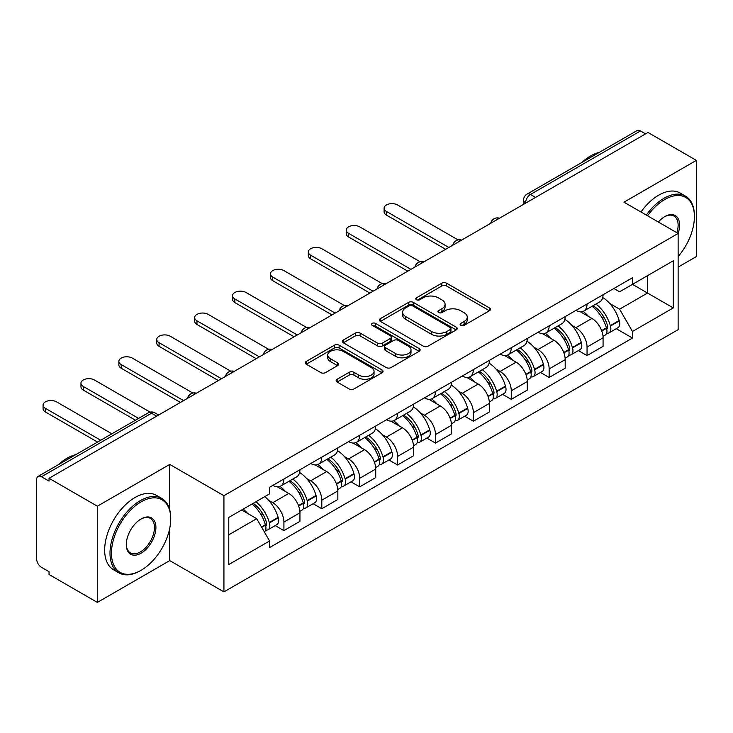 <?xml version="1.0" encoding="UTF-8"?>
<svg xmlns="http://www.w3.org/2000/svg" width="733" height="733" viewBox="0 0 733 733"><rect width="100%" height="100%" fill="white"/><g stroke="black" fill="none" stroke-linecap="round" stroke-linejoin="round"><path stroke-width="1.1" d="M460.81 325.342A2.364 1.365 0 0 0 464.145 325.342L489.479 310.719A3.372 1.942 0 0 0 490.469 309.335A3.372 1.942 0 0 0 489.479 307.961L446.562 283.185A3.372 1.942 0 0 0 441.797 283.185L416.463 297.809A2.364 1.365 0 0 0 415.776 298.771A2.364 1.365 0 0 0 416.463 299.742A2.364 1.365 0 0 0 419.807 299.742L423.078 297.845A10.793 6.231 0 0 1 438.343 297.845L441.917 299.907A10.793 6.231 0 0 1 445.078 304.314A10.793 6.231 0 0 1 441.917 308.721L438.636 310.609A2.364 1.365 0 0 0 437.949 311.58A2.364 1.365 0 0 0 438.636 312.542A2.364 1.365 0 0 0 441.981 312.542L445.252 310.645A10.793 6.231 0 0 1 460.516 310.645L464.09 312.716A10.793 6.231 0 0 1 467.251 317.114A10.793 6.231 0 0 1 464.09 321.521L460.81 323.418A2.364 1.365 0 0 0 460.122 324.38A2.364 1.365 0 0 0 460.81 325.342L460.81 323.418M337.134 379.263A3.372 1.942 0 0 0 336.145 380.638A3.372 1.942 0 0 0 337.134 382.021L349.174 388.966A3.372 1.942 0 0 0 353.938 388.966L382.076 372.731A3.372 1.942 0 0 0 383.066 371.347A3.372 1.942 0 0 0 382.076 369.973L339.159 345.197A3.372 1.942 0 0 0 334.395 345.197L306.257 361.442A3.372 1.942 0 0 0 305.267 362.817A3.372 1.942 0 0 0 306.257 364.191L320.797 372.593A3.372 1.942 0 0 0 325.571 372.593L337.611 365.639A3.372 1.942 0 0 0 338.6 364.264A3.372 1.942 0 0 0 337.611 362.881L330.4 358.721A9.016 5.204 0 0 1 327.752 355.038A9.016 5.204 0 0 1 333.323 350.227A9.016 5.204 0 0 1 343.154 351.354L371.402 367.664A9.016 5.204 0 0 1 374.05 371.347A9.016 5.204 0 0 1 368.479 376.157A9.016 5.204 0 0 1 358.648 375.03L353.938 372.318A3.372 1.942 0 0 0 349.174 372.318L337.134 379.263L337.134 382.021M223.922 495.682L169.754 464.41L97.37 506.201L49.038 478.292L648.018 132.481L696.35 160.39L623.966 202.18L678.135 233.451L223.922 495.682L223.922 591.888L678.135 329.648L678.135 233.451A20.955 12.095 -60 0 0 664.776 216.62L664.776 216.62A20.955 12.095 -60 0 0 658.344 222.026M423.317 346.159A3.372 1.942 0 0 0 428.09 346.159L456.219 329.914A3.372 1.942 0 0 0 457.209 328.54A3.372 1.942 0 0 0 456.219 327.165L413.302 302.39A3.372 1.942 0 0 0 408.538 302.39L380.409 318.635A3.372 1.942 0 0 0 379.419 320.009A3.372 1.942 0 0 0 380.409 321.384L423.317 346.159M373.124 325.855A2.364 1.365 0 0 1 375.516 326.185L375.516 323.381L419.148 348.569A3.372 1.942 0 0 1 420.137 349.943A3.372 1.942 0 0 1 419.148 351.327L391.019 367.563A3.372 1.942 0 0 1 386.245 367.563L343.328 342.787L343.328 340.039A3.372 1.942 0 0 0 342.348 341.413A3.372 1.942 0 0 0 343.328 342.787M343.328 340.039L355.368 333.084A3.372 1.942 0 0 1 360.141 333.084L377.541 343.136A3.372 1.942 0 0 0 382.314 343.136L390.295 338.518A3.372 1.942 0 0 0 391.285 337.143A3.372 1.942 0 0 0 390.295 335.769L372.181 325.305A2.364 1.365 0 0 1 371.484 324.343A2.364 1.365 0 0 1 372.941 323.088A2.364 1.365 0 0 1 375.516 323.381M97.37 506.201L97.37 602.407L49.038 574.498L49.038 571.694L41.506 567.342A6.872 3.967 -120 0 1 36.65 558.931L36.65 479.556A6.872 3.967 -120 0 1 38.07 476.413L148.103 412.89A6.872 3.967 60 0 1 151.539 413.229L41.506 476.752A6.872 3.967 -120 0 0 38.07 476.413M678.135 267.105L696.35 256.587L696.35 160.39M97.37 602.407L169.754 560.617L223.922 591.888M49.038 478.292L49.038 481.105L41.506 476.752M535.557 197.406L530.454 194.465A6.872 3.967 60 0 0 527.018 194.126L637.05 130.593A6.872 3.967 60 0 1 640.486 130.941L530.454 194.465A6.872 3.967 120 0 0 525.598 202.876L525.598 203.16M645.581 133.882L640.486 130.941M587.051 303.984A15.805 9.126 60 0 1 583.78 311.076L599.805 301.822A15.805 9.126 -120 0 0 603.076 294.73M571.832 325.351L575.872 327.688A15.805 9.126 60 0 1 587.051 347.039L603.076 337.785A15.805 9.126 -120 0 0 591.907 318.434L580.435 311.809M603.076 337.785L603.076 346.333L587.051 355.597L578.355 350.576M583.78 311.076A15.805 9.126 60 0 1 576.001 310.361M587.051 347.039L587.051 355.597M549.154 325.864A15.805 9.126 60 0 1 545.883 332.956L561.918 323.702A15.805 9.126 -120 0 0 565.189 316.61M540.459 372.446L549.154 377.468L565.189 368.213L565.189 359.656A15.805 9.126 -120 0 0 554.011 340.304L542.539 333.68M545.883 332.956A15.805 9.126 60 0 1 538.104 332.241M533.945 347.231L537.985 349.559A15.805 9.126 60 0 1 549.154 368.91L549.154 377.468M511.267 347.735A15.805 9.126 60 0 1 507.996 354.827L524.022 345.573A15.805 9.126 -120 0 0 527.293 338.481M502.572 394.327L511.267 399.348L527.293 390.093L527.293 381.536A15.805 9.126 -120 0 0 516.124 362.184L504.652 355.56M507.996 354.827A15.805 9.126 60 0 1 500.218 354.121M496.049 369.102L500.089 371.439A15.805 9.126 60 0 1 511.267 390.79L511.267 399.348M473.371 369.615A15.805 9.126 60 0 1 470.1 376.707L486.135 367.453A15.805 9.126 -120 0 0 489.406 360.361M464.676 416.207L473.371 421.218L489.406 411.964L489.406 403.416A15.805 9.126 -120 0 0 478.228 384.055L466.756 377.431M470.1 376.707A15.805 9.126 60 0 1 462.321 375.992M458.162 390.982L462.202 393.319A15.805 9.126 60 0 1 473.371 412.67L473.371 421.218M435.484 391.495A15.805 9.126 60 0 1 432.213 398.587L448.239 389.333A15.805 9.126 -120 0 0 451.51 382.232M426.789 438.077L435.484 443.099L451.51 433.844L451.51 425.287A15.805 9.126 -120 0 0 440.341 405.935L428.869 399.311M432.213 398.587A15.805 9.126 60 0 1 424.434 397.872M420.266 412.853L424.306 415.19A15.805 9.126 60 0 1 435.484 434.541L435.484 443.099M397.588 413.366A15.805 9.126 60 0 1 394.317 420.458L410.352 411.204A15.805 9.126 -120 0 0 413.623 404.112M388.893 459.957L397.588 464.979L413.623 455.715L413.623 447.167A15.805 9.126 -120 0 0 402.444 427.815L390.973 421.191M394.317 420.458A15.805 9.126 60 0 1 386.538 419.743M382.379 434.733L386.419 437.07A15.805 9.126 60 0 1 397.588 456.421L397.588 464.979M359.701 435.246A15.805 9.126 60 0 1 356.43 442.338L372.456 433.084A15.805 9.126 -120 0 0 375.727 425.992M351.006 481.828L359.701 486.849L375.727 477.595L375.727 469.038A15.805 9.126 -120 0 0 364.558 449.686L353.086 443.062M356.43 442.338A15.805 9.126 60 0 1 348.651 441.623M344.483 456.613L348.523 458.94A15.805 9.126 60 0 1 359.701 478.301L359.701 486.849M321.805 457.117A15.805 9.126 60 0 1 318.534 464.218L334.569 454.955A15.805 9.126 -120 0 0 337.84 447.863M313.11 503.708L321.805 508.729L337.84 499.475L337.84 490.918A15.805 9.126 -120 0 0 326.661 471.566L315.19 464.942M318.534 464.218A15.805 9.126 60 0 1 310.755 463.503M306.596 478.484L310.636 480.821A15.805 9.126 60 0 1 321.805 500.172L321.805 508.729M283.918 478.997A15.805 9.126 60 0 1 280.647 486.089L296.673 476.835A15.805 9.126 -120 0 0 299.944 469.743M275.223 525.588L283.918 530.6L299.944 521.346L299.944 512.798A15.805 9.126 -120 0 0 288.775 493.437L277.303 486.813M280.647 486.089A15.805 9.126 60 0 1 272.868 485.374M268.699 500.364L272.74 502.701A15.805 9.126 60 0 1 283.918 522.052L283.918 530.6M613.888 288.49L619.596 291.789L673.279 260.792L647.532 275.663L647.532 293.044L619.596 309.17L609.728 303.471M228.778 534.806L256.715 518.68L269.588 540.981L228.778 564.538L228.778 517.425L269.588 493.859L269.588 487.271L632.469 277.761L632.469 284.349L673.279 307.915L632.469 331.472L619.596 309.17M673.279 260.792L673.279 307.915M269.588 540.981L269.588 547.569L632.469 338.06L632.469 331.472M169.754 464.41L169.754 509.884M169.754 528.218L169.754 560.617M256.715 518.68L241.652 509.985M616.242 328.696L632.469 338.06M461.753 325.672L464.09 324.325A10.793 6.231 0 0 0 467.251 319.918L467.251 317.114M445.078 304.314L445.078 307.118A10.793 6.231 0 0 1 441.917 311.525L439.58 312.872M489.433 310.746L446.562 285.989A3.372 1.942 0 0 0 441.797 285.989L417.407 300.072M456.173 329.942L413.302 305.194A3.372 1.942 0 0 0 408.538 305.194L380.454 321.411M450.264 329.502A2.364 1.365 0 0 0 450.951 328.54A2.364 1.365 0 0 0 450.264 327.578L412.587 305.826A2.364 1.365 0 0 0 409.252 305.826L405.798 307.823A10.793 6.231 0 0 0 402.637 312.231A10.793 6.231 0 0 0 405.798 316.638L431.545 331.499A10.793 6.231 0 0 0 446.8 331.499L450.264 329.502L450.264 332.306A2.364 1.365 0 0 0 450.951 331.343L450.951 328.54M402.637 312.231L402.637 315.034A10.793 6.231 0 0 0 405.798 319.441L405.798 316.638M450.264 332.306L446.8 334.303A10.793 6.231 0 0 1 431.545 334.303L405.798 319.441M343.374 342.815L355.368 335.888L355.368 333.084M391.285 337.143L391.285 339.947A3.372 1.942 0 0 1 390.295 341.321L382.314 345.939A3.372 1.942 0 0 1 377.541 345.939L360.141 335.888A3.372 1.942 0 0 0 355.368 335.888M375.516 326.185L419.102 351.345M395.6 353.563A9.016 5.204 0 0 0 405.431 354.69A9.016 5.204 0 0 0 411.002 349.879A9.016 5.204 0 0 0 408.363 346.196L398.404 340.451A3.372 1.942 0 0 0 393.639 340.451L385.65 345.06A3.372 1.942 0 0 0 384.66 346.434A3.372 1.942 0 0 0 385.65 347.809L395.6 353.563L395.6 356.366A9.016 5.204 0 0 0 405.431 357.493A9.016 5.204 0 0 0 411.002 352.683L411.002 349.879M384.66 346.434L384.66 349.238A3.372 1.942 0 0 0 385.65 350.621L385.65 347.809M395.6 356.366L385.65 350.621M374.05 371.347L374.05 374.151A9.016 5.204 0 0 1 368.479 378.97A9.016 5.204 0 0 1 358.648 377.834L353.938 375.122A3.372 1.942 0 0 0 349.174 375.122L337.18 382.04M327.752 355.038L327.752 357.841A9.016 5.204 0 0 0 330.4 361.525L330.4 358.721M337.565 365.666L330.4 361.525M382.03 372.749L339.159 348.001A3.372 1.942 0 0 0 334.395 348.001L306.302 364.219M593.015 305.743A21.642 12.498 60 0 1 593.116 305.808A21.642 12.498 60 0 1 607.364 325.232L607.483 325.681A4.206 2.428 60 0 1 606.823 328.98A4.206 2.428 60 0 1 606.732 329.035M458.088 239.911L397.588 204.983A7.898 4.563 -0 0 0 388.985 203.994A7.898 4.563 -0 0 0 384.101 208.209A7.898 4.563 -0 0 0 386.419 211.434L386.419 215.081A7.898 4.563 180 0 1 384.101 211.855L384.101 208.209M592.062 306.293A26.104 15.072 60 0 1 606.411 327.834L606.539 328.283A8.677 5.012 60 0 1 605.165 335.091L603.012 336.337M606.649 333.176A8.677 5.012 -120 0 0 609.059 332.846A8.677 5.012 -120 0 0 610.424 326.038L610.296 325.589A26.104 15.072 -120 0 0 595.947 304.048M602.755 297.506A26.104 15.072 60 0 1 619.165 320.468L619.293 320.917A8.677 5.012 60 0 1 617.919 327.733L609.059 332.846M445.682 249.293L386.419 215.081M583.156 311.378A26.104 15.072 60 0 1 588.608 316.528M448.843 247.47L386.419 211.434M601.307 316.564L604.633 318.489M555.119 327.624A21.642 12.498 60 0 1 555.229 327.688A21.642 12.498 60 0 1 569.468 347.103L569.596 347.552A4.206 2.428 60 0 1 568.927 350.86A4.206 2.428 60 0 1 568.835 350.905M420.201 261.791L359.701 226.854A7.898 4.563 -0 0 0 351.089 225.865A7.898 4.563 -0 0 0 346.214 230.08A7.898 4.563 -0 0 0 348.523 233.305L348.523 236.951A7.898 4.563 180 0 1 346.214 233.726L346.214 230.08M554.175 328.173A26.104 15.072 60 0 1 568.524 349.705L568.643 350.154A8.677 5.012 60 0 1 567.278 356.971L565.125 358.217M568.762 355.047A8.677 5.012 -120 0 0 571.163 354.726A8.677 5.012 -120 0 0 572.537 347.918L572.409 347.469A26.104 15.072 -120 0 0 558.06 325.928M564.859 319.377A26.104 15.072 60 0 1 581.269 342.348L581.397 342.797A8.677 5.012 60 0 1 580.032 349.604L571.163 354.726M407.795 271.173L348.523 236.951M545.27 333.258A26.104 15.072 60 0 1 550.721 338.408M410.947 269.35L348.523 233.305M563.411 338.444L566.746 340.359M517.232 349.504A21.642 12.498 60 0 1 517.333 349.559A21.642 12.498 60 0 1 531.581 368.983L531.7 369.432A4.206 2.428 60 0 1 531.04 372.731A4.206 2.428 60 0 1 530.949 372.785M382.305 283.662L321.805 248.734A7.898 4.563 -0 0 0 313.202 247.745A7.898 4.563 -0 0 0 308.318 251.96A7.898 4.563 -0 0 0 310.636 255.185L310.636 258.831A7.898 4.563 180 0 1 308.318 255.606L308.318 251.96M516.279 350.044A26.104 15.072 60 0 1 530.628 371.585L530.756 372.034A8.677 5.012 60 0 1 529.382 378.842L527.229 380.088M530.866 376.927A8.677 5.012 -120 0 0 533.276 376.597A8.677 5.012 -120 0 0 534.641 369.789L534.513 369.34A26.104 15.072 -120 0 0 520.164 347.799M526.972 341.257A26.104 15.072 60 0 1 543.382 364.228L543.51 364.677A8.677 5.012 60 0 1 542.136 371.484L533.276 376.597M369.899 293.044L310.636 258.831M507.373 355.139A26.104 15.072 60 0 1 512.825 360.279M373.06 291.221L310.636 255.185M525.524 360.315L528.85 362.239M479.336 371.374A21.642 12.498 60 0 1 479.446 371.439A21.642 12.498 60 0 1 493.685 390.854L493.813 391.303A4.206 2.428 60 0 1 493.144 394.611A4.206 2.428 60 0 1 493.052 394.656M344.418 305.542L283.918 270.614A7.898 4.563 -0 0 0 275.306 269.625A7.898 4.563 -0 0 0 270.431 273.84A7.898 4.563 -0 0 0 272.74 277.065L272.74 280.712A7.898 4.563 180 0 1 270.431 277.486L270.431 273.84M478.392 371.924A26.104 15.072 60 0 1 492.741 393.465L492.86 393.914A8.677 5.012 60 0 1 491.495 400.722L489.342 401.968M492.979 398.807A8.677 5.012 -120 0 0 495.38 398.477A8.677 5.012 -120 0 0 496.754 391.669L496.626 391.22A26.104 15.072 -120 0 0 482.277 369.679M489.076 363.137A26.104 15.072 60 0 1 505.486 386.099L505.614 386.548A8.677 5.012 60 0 1 504.249 393.355L495.38 398.477M332.012 314.924L272.74 280.712M469.486 377.009A26.104 15.072 60 0 1 474.938 382.159M335.164 313.101L272.74 277.065M487.628 382.195L490.963 384.119M441.449 393.255A21.642 12.498 60 0 1 441.55 393.319A21.642 12.498 60 0 1 455.798 412.734L455.917 413.183A4.206 2.428 60 0 1 455.257 416.491A4.206 2.428 60 0 1 455.166 416.536M306.522 327.413L246.022 292.485A7.898 4.563 -0 0 0 237.419 291.496A7.898 4.563 -0 0 0 232.535 295.711A7.898 4.563 -0 0 0 234.853 298.936L234.853 302.582A7.898 4.563 180 0 1 232.535 299.357L232.535 295.711M440.496 393.795A26.104 15.072 60 0 1 454.845 415.336L454.973 415.785A8.677 5.012 60 0 1 453.599 422.602L451.446 423.839M455.083 420.678A8.677 5.012 -120 0 0 457.493 420.357A8.677 5.012 -120 0 0 458.858 413.54L458.73 413.091A26.104 15.072 -120 0 0 444.381 391.559M451.189 385.008A26.104 15.072 60 0 1 467.599 407.979L467.727 408.428A8.677 5.012 60 0 1 466.353 415.235L457.493 420.357M294.116 336.804L234.853 302.582M431.59 398.889A26.104 15.072 60 0 1 437.042 404.039M297.277 334.981L234.853 298.936M449.741 404.066L453.067 405.99M403.553 415.125A21.642 12.498 60 0 1 403.663 415.19A21.642 12.498 60 0 1 417.902 434.614L418.03 435.063A4.206 2.428 60 0 1 417.361 438.361A4.206 2.428 60 0 1 417.269 438.416M268.635 349.293L208.135 314.365A7.898 4.563 -0 0 0 199.523 313.376A7.898 4.563 -0 0 0 194.648 317.591A7.898 4.563 -0 0 0 196.957 320.816L196.957 324.462A7.898 4.563 180 0 1 194.648 321.237L194.648 317.591M402.609 415.675A26.104 15.072 60 0 1 416.958 437.216L417.086 437.665A8.677 5.012 60 0 1 415.712 444.473L413.559 445.719M417.196 442.558A8.677 5.012 -120 0 0 419.597 442.228A8.677 5.012 -120 0 0 420.971 435.42L420.843 434.971A26.104 15.072 -120 0 0 406.494 413.43M413.293 406.888A26.104 15.072 60 0 1 429.703 429.85L429.831 430.298A8.677 5.012 60 0 1 428.466 437.115L419.597 442.228M256.229 358.675L196.957 324.462M393.703 420.76A26.104 15.072 60 0 1 399.155 425.91M259.381 356.852L196.957 320.816M411.845 425.946L415.18 427.87M678.135 256.559A41.909 24.198 120 0 0 694.408 216.62A41.909 24.198 120 0 0 664.776 199.513A41.909 24.198 120 0 0 647.569 215.804M646.323 215.081A42.935 24.794 -60 0 1 664.043 198.249A42.935 24.794 -60 0 1 685.511 196.123A42.935 24.794 -60 0 1 694.408 215.777L694.408 216.62M676.843 232.709A19.919 11.499 120 0 0 674.003 216.052A19.919 11.499 120 0 0 664.4 216.84M582.011 162.369A42.935 24.794 -60 0 1 590.688 155.9A42.935 24.794 -60 0 1 599.374 152.354M640.972 211.993A42.935 24.794 -60 0 1 658.701 195.161A42.935 24.794 -60 0 1 680.169 193.036L685.511 196.123M141.093 501.858A41.909 24.198 120 0 0 111.462 553.177A41.909 24.198 120 0 0 141.093 570.292L140.369 570.714A42.935 24.794 -60 0 1 118.893 572.84A42.935 24.794 -60 0 1 112.314 538.434A42.935 24.794 -60 0 1 140.369 500.593A42.935 24.794 -60 0 1 161.837 498.467A42.935 24.794 -60 0 1 170.725 518.121L170.725 518.964A41.909 24.198 120 0 0 141.093 501.858M141.093 518.964L141.093 518.964A20.955 12.095 -60 0 1 155.909 527.522A20.955 12.095 -60 0 1 141.093 553.177A20.955 12.095 -60 0 1 126.278 544.628A20.955 12.095 -60 0 1 141.093 518.964L141.093 518.964M126.287 544.198A19.919 11.499 120 0 0 130.401 552.902A19.919 11.499 120 0 0 140.369 551.922A19.919 11.499 120 0 0 153.38 534.366A19.919 11.499 120 0 0 150.329 518.396A19.919 11.499 120 0 0 140.727 519.184M58.338 464.713A42.935 24.794 -60 0 1 67.015 458.244A42.935 24.794 -60 0 1 75.691 454.698M118.893 572.84L113.551 569.752A42.935 24.794 -60 0 1 106.972 535.347A42.935 24.794 -60 0 1 135.019 497.505A42.935 24.794 -60 0 1 156.486 495.38L161.837 498.467M140.369 570.714L141.093 570.292A41.909 24.198 120 0 0 170.725 518.964M365.666 437.005A21.642 12.498 60 0 1 365.767 437.07A21.642 12.498 60 0 1 380.015 456.485L380.134 456.934A4.206 2.428 60 0 1 379.474 460.242A4.206 2.428 60 0 1 379.382 460.287M230.739 371.173L170.239 336.236A7.898 4.563 -0 0 0 161.636 335.247A7.898 4.563 -0 0 0 156.752 339.461A7.898 4.563 -0 0 0 159.07 342.687L159.07 346.333A7.898 4.563 180 0 1 156.752 343.108L156.752 339.461M364.713 437.555A26.104 15.072 60 0 1 379.062 459.087L379.19 459.536A8.677 5.012 60 0 1 377.816 466.353L375.663 467.599M379.3 464.429A8.677 5.012 -120 0 0 381.71 464.108A8.677 5.012 -120 0 0 383.075 457.3L382.947 456.851A26.104 15.072 -120 0 0 368.598 435.31M375.406 428.759A26.104 15.072 60 0 1 391.816 451.73L391.944 452.179A8.677 5.012 60 0 1 390.57 458.986L381.71 464.108M218.333 380.555L159.07 346.333M355.807 442.64A26.104 15.072 60 0 1 361.259 447.79M221.494 378.732L159.07 342.687M373.958 447.826L377.284 449.741M327.77 458.885A21.642 12.498 60 0 1 327.88 458.94A21.642 12.498 60 0 1 342.119 478.365L342.247 478.814A4.206 2.428 60 0 1 341.578 482.112A4.206 2.428 60 0 1 341.486 482.167M192.852 393.044L132.352 358.116A7.898 4.563 -0 0 0 123.74 357.127A7.898 4.563 -0 0 0 118.865 361.342A7.898 4.563 -0 0 0 121.174 364.567L121.174 368.213A7.898 4.563 180 0 1 118.865 364.988L118.865 361.342M326.826 459.426A26.104 15.072 60 0 1 341.175 480.967L341.303 481.416A8.677 5.012 60 0 1 339.929 488.224L337.776 489.47M341.413 486.309A8.677 5.012 -120 0 0 343.814 485.979A8.677 5.012 -120 0 0 345.188 479.171L345.06 478.722A26.104 15.072 -120 0 0 330.711 457.181M337.51 450.639A26.104 15.072 60 0 1 353.92 473.61L354.048 474.059A8.677 5.012 60 0 1 352.683 480.866L343.814 485.979M180.446 402.426L121.174 368.213M317.92 464.52A26.104 15.072 60 0 1 323.372 469.661M183.598 400.603L121.174 364.567M336.062 469.697L339.397 471.621M289.883 480.756A21.642 12.498 60 0 1 289.984 480.821A21.642 12.498 60 0 1 304.232 500.236L304.351 500.685A4.206 2.428 60 0 1 303.691 503.992A4.206 2.428 60 0 1 303.599 504.038M150.1 412.12L94.456 379.996A7.898 4.563 -0 0 0 85.853 379.007A7.898 4.563 -0 0 0 80.969 383.222A7.898 4.563 -0 0 0 83.287 386.447L83.287 390.093A7.898 4.563 180 0 1 80.969 386.868L80.969 383.222M288.93 481.306A26.104 15.072 60 0 1 303.279 502.847L303.407 503.296A8.677 5.012 60 0 1 302.033 510.104L299.879 511.35M303.517 508.189A8.677 5.012 -120 0 0 305.927 507.859A8.677 5.012 -120 0 0 307.292 501.051L307.164 500.602A26.104 15.072 -120 0 0 292.815 479.061M299.623 472.519A26.104 15.072 60 0 1 316.033 495.481L316.161 495.929A8.677 5.012 60 0 1 314.787 502.737L305.927 507.859M135.44 420.201L83.287 390.093M280.024 486.391A26.104 15.072 60 0 1 285.476 491.541M138.592 418.378L83.287 386.447M298.175 491.577L301.501 493.501M253.151 503.351A21.642 12.498 60 0 1 266.336 522.116L266.464 522.565A4.206 2.428 60 0 1 265.795 525.873A4.206 2.428 60 0 1 265.703 525.918M111.874 433.799L56.569 401.867A7.898 4.563 -0 0 0 47.957 400.878A7.898 4.563 -0 0 0 43.082 405.092A7.898 4.563 -0 0 0 45.391 408.318L45.391 411.964A7.898 4.563 180 0 1 43.082 408.739L43.082 405.092M252.06 503.983A26.104 15.072 60 0 1 265.392 524.718L265.52 525.167A8.677 5.012 60 0 1 264.32 531.865M265.63 530.06A8.677 5.012 -120 0 0 268.031 529.739A8.677 5.012 -120 0 0 269.405 522.922L269.277 522.473A26.104 15.072 -120 0 0 255.945 501.739M264.805 496.617A26.104 15.072 60 0 1 278.137 517.361L278.265 517.81A8.677 5.012 60 0 1 276.9 524.617L268.031 529.739M97.544 442.072L45.391 411.964M243.191 509.105A26.104 15.072 60 0 1 247.589 513.421M100.705 440.249L45.391 408.318M260.279 513.448L263.614 515.372M525.836 203.014L525.598 202.876A6.872 3.967 0 0 1 523.582 200.072L523.582 204.315M321.805 500.172L337.84 490.918M359.701 478.301L375.727 469.038M397.588 456.421L413.623 447.167M435.484 434.541L451.51 425.287M473.371 412.67L489.406 403.416M511.267 390.79L527.293 381.536M549.154 368.91L565.189 359.656M283.918 522.052L299.944 512.798M272.74 502.701L288.775 493.437M310.636 480.821L326.661 471.566M348.523 458.94L364.558 449.686M386.419 437.07L402.444 427.815M424.306 415.19L440.341 405.935M462.202 393.319L478.228 384.055M500.089 371.439L516.124 362.184M537.985 349.559L554.011 340.304M575.872 327.688L591.907 318.434M498.935 218.544A6.872 3.967 120 0 0 495.902 220.303M461.048 240.424A6.872 3.967 120 0 0 458.015 242.174M423.152 262.304A6.872 3.967 120 0 0 420.119 264.054M385.265 284.175A6.872 3.967 120 0 0 382.232 285.925M347.369 306.055A6.872 3.967 120 0 0 344.336 307.805M309.482 327.935A6.872 3.967 120 0 0 306.449 329.685M271.586 349.806A6.872 3.967 120 0 0 268.553 351.556M233.699 371.686A6.872 3.967 120 0 0 230.666 373.436M195.803 393.557A6.872 3.967 120 0 0 192.77 395.307M156.642 416.17L151.539 413.229A6.872 3.967 120 0 1 154.975 412.89A6.872 6.872 0 0 0 148.103 412.89M464.09 324.325L464.09 321.521M438.636 312.542L438.636 310.609M441.917 311.525L441.917 308.721M416.463 299.742L416.463 297.809M441.797 285.989L441.797 283.185M446.562 285.989L446.562 283.185M489.479 310.719L489.479 307.961M380.409 321.384L380.409 318.635M408.538 305.194L408.538 302.39M413.302 305.194L413.302 302.39M456.219 329.914L456.219 327.165M431.545 334.303L431.545 331.499M446.8 334.303L446.8 331.499M360.141 335.888L360.141 333.084M377.541 345.939L377.541 343.136M382.314 345.939L382.314 343.136M390.295 341.321L390.295 338.518M419.148 351.327L419.148 348.569M349.174 375.122L349.174 372.318M353.938 375.122L353.938 372.318M358.648 377.834L358.648 375.03M337.611 365.639L337.611 362.881M306.257 364.191L306.257 361.442M334.395 348.001L334.395 345.197M339.159 348.001L339.159 345.197M382.076 372.731L382.076 369.973M601.793 331.023L606.539 328.283M610.424 326.038L619.293 320.917M610.296 325.589L619.165 320.468M606.402 327.798L607.694 327.055M601.628 330.592L606.411 327.834M563.897 352.903L568.643 350.154M572.537 347.918L581.397 342.797M572.409 347.469L581.269 342.348M563.741 352.472L569.807 348.935M526.01 374.774L530.756 372.034M534.641 369.789L543.51 364.677M534.513 369.34L543.382 364.228M530.619 371.558L531.911 370.806M525.845 374.343L530.628 371.585M488.114 396.654L492.86 393.914M496.754 391.669L505.614 386.548M496.626 391.22L505.486 386.099M492.732 393.429L494.024 392.686M487.958 396.223L492.741 393.465M450.227 418.525L454.973 415.785M458.858 413.54L467.727 408.428M458.73 413.091L467.599 407.979M454.836 415.309L456.128 414.557M450.062 418.103L454.845 415.336M412.331 440.405L417.086 437.665M420.971 435.42L429.831 430.298M420.843 434.971L429.703 429.85M416.949 437.18L418.241 436.437M412.175 439.974L416.958 437.216M374.444 462.285L379.19 459.536M383.075 457.3L391.944 452.179M382.947 456.851L391.816 451.73M379.053 459.06L380.345 458.317M374.279 461.854L379.062 459.087M336.548 484.156L341.303 481.416M345.188 479.171L354.048 474.059M345.06 478.722L353.92 473.61M341.166 480.94L342.458 480.188M336.392 483.725L341.175 480.967M298.661 506.036L303.407 503.296M307.292 501.051L316.161 495.929M307.164 500.602L316.033 495.481M303.27 502.811L304.561 502.068M298.496 505.605L303.279 502.847M261.718 527.357L265.52 525.167M269.405 522.922L278.265 517.81M269.277 522.473L278.137 517.361M265.383 524.691L266.675 523.939M261.498 526.972L265.392 524.718M499.521 218.214A6.872 6.872 0 0 0 490.707 223.299M461.625 240.085A6.872 6.872 0 0 0 452.811 245.179M423.738 261.965A6.872 6.872 0 0 0 414.924 267.05M385.842 283.845A6.872 6.872 0 0 0 377.028 288.93M347.955 305.716A6.872 6.872 0 0 0 339.141 310.81M310.059 327.596A6.872 6.872 0 0 0 301.245 332.681M272.172 349.467A6.872 6.872 0 0 0 263.358 354.561M234.276 371.347A6.872 6.872 0 0 0 225.462 376.432M196.389 393.227A6.872 6.872 0 0 0 187.575 398.312M158.649 415.006L154.975 412.89M527.018 194.126A6.872 6.872 0 0 0 523.582 200.072"/></g></svg>
